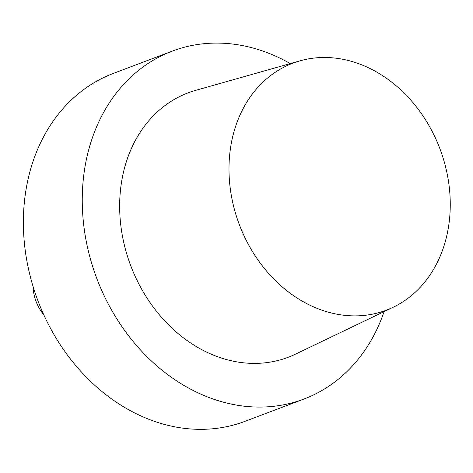 <?xml version="1.0" encoding="UTF-8"?>
<svg xmlns="http://www.w3.org/2000/svg" width="473" height="473" viewBox="0 0 473 473"><rect width="100%" height="100%" fill="white"/><g stroke="black" fill="none" stroke-linecap="round" stroke-linejoin="round"><path stroke-width="0.71" d="M140.919 415.938A186.001 151.047 69.3 0 0 245.02 421.325L303.903 399.052A186.001 151.047 69.3 0 0 384.088 311.624A186.001 151.047 69.3 0 1 303.903 399.052A186.001 151.047 69.3 0 1 199.801 393.672A186.001 151.047 69.3 0 0 303.903 399.052L245.02 421.325A186.001 151.047 69.3 0 1 140.919 415.938A186.001 151.047 69.3 0 1 24.058 239.326A186.001 151.047 69.3 0 1 113.425 73.38A186.001 151.047 69.3 0 0 24.058 239.326A186.001 151.047 69.3 0 0 140.919 415.938M208.995 353.213A141.362 114.797 69.3 0 0 295.477 354.147A141.362 114.797 69.3 0 1 208.995 353.213A141.362 114.797 69.3 0 1 119.858 214.168A141.362 114.797 69.3 0 1 195.704 90.349A141.362 114.797 69.3 0 0 119.858 214.168A141.362 114.797 69.3 0 0 208.995 353.213M290.28 63.589A186.001 151.047 69.3 0 0 172.302 51.108A186.001 151.047 69.3 0 0 82.935 217.06A186.001 151.047 69.3 0 0 199.801 393.672A186.001 151.047 69.3 0 1 82.935 217.06A186.001 151.047 69.3 0 1 172.302 51.108A186.001 151.047 69.3 0 1 290.28 63.589M366.817 67A132.044 107.229 -110.7 0 1 449.35 187.876A132.044 107.229 -110.7 0 1 393.217 307.243A132.044 107.229 -110.7 0 1 239.326 224.616A132.044 107.229 -110.7 0 1 300.018 60.834A132.044 107.229 -110.7 0 1 366.817 67A132.044 107.229 -110.7 0 1 449.35 187.876A132.044 107.229 -110.7 0 1 393.217 307.243A132.044 107.229 -110.7 0 1 239.326 224.616A132.044 107.229 -110.7 0 1 300.018 60.834A132.044 107.229 -110.7 0 1 366.817 67M33.063 286.467A38.762 31.478 69.3 0 0 43.758 314.752A38.762 31.478 69.3 0 1 33.063 286.467M113.425 73.38L172.302 51.108L113.425 73.38M300.018 60.834L195.704 90.349L300.018 60.834M393.217 307.243L295.477 354.147L393.217 307.243"/></g></svg>
